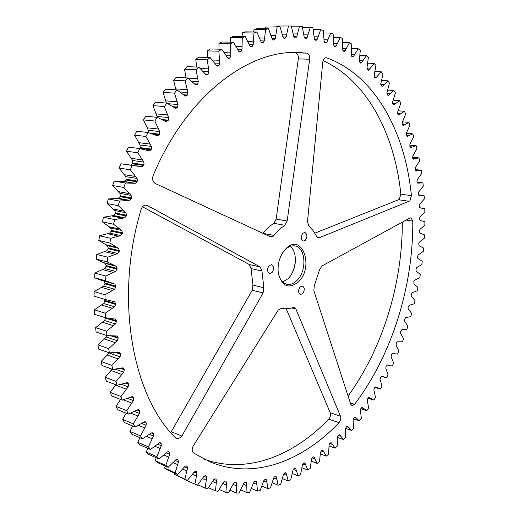 <?xml version="1.0" encoding="UTF-8"?>
<svg xmlns="http://www.w3.org/2000/svg" width="519" height="519" viewBox="0 0 519 519"><rect width="100%" height="100%" fill="white"/><g stroke="black" fill="none" stroke-linecap="round" stroke-linejoin="round"><path stroke-width="0.78" d="M262.925 233.336L273.935 235.412L273.364 236.061L270.341 236.768L155.239 183.492C152.696 181.825 151.996 179.178 153.144 175.545C186.204 96.099 248.082 49.779 298.295 52.51L306.813 53.133C308.954 53.794 309.914 55.831 309.694 59.237L298.328 58.868C298.535 55.494 297.569 53.476 295.415 52.821L306.813 53.133M276.166 219.076L287.156 221.029L284.736 225.285L273.753 223.293L276.166 219.076L298.328 58.868M263.081 292.93L252.221 290.251L252.948 285.093L263.821 287.727L263.081 292.93L181.851 436.064L180.761 437.536L176.765 438.821L175.896 438.231C132.449 396.276 114.167 298.477 141.149 209.3C142.225 206.328 143.977 204.947 146.403 205.148L147.428 205.511L145.32 205.122M170.693 432.548L171.225 431.737L181.851 436.064M411.405 195.644L409.919 200.665L409.069 201.262L398.521 199.737L399.371 199.147L400.843 194.171L411.405 195.644C405.307 132.39 375.438 75.566 326.711 57.849L325.445 57.81M340.483 416.212C341.106 418.308 340.672 420.384 339.166 422.447L338.978 422.661C302.655 461.132 253.817 480.244 209.806 461.793L193.561 453.009C191.803 451.335 191.732 448.935 193.36 445.802L278.139 310.2L281.57 308.234C285.294 309.11 289.109 308.87 293.001 307.508L294.26 307.43L295.914 309.039L340.483 416.212L330.22 412.767C330.856 414.85 330.421 416.906 328.916 418.95L328.728 419.157C293.786 455.617 247.407 474.372 204.616 459.419M354.561 404.32L351.947 405.611L350.727 404.197L313.839 290.659L314.3 285.761L319.516 269.874L321.936 265.988L409.991 217.993L410.996 217.785L412.774 221.107C413.364 286.131 392.02 355.002 354.561 404.32L350.325 402.958M298.38 281.934C288.694 289.368 282.018 286.507 278.346 273.351C277.412 265.851 278.924 258.877 282.868 252.435L286.066 248.523C302.246 232.272 314.443 267.11 298.38 281.934M278.346 273.351L278.242 272.579C279.423 279.079 282.258 282.978 286.735 284.25C290.225 284.957 293.598 283.724 296.868 280.545C307.079 271.158 305.938 247.466 295.013 245.98C291.749 245.396 288.545 246.57 285.405 249.49L282.446 253.11M290.413 246.324C292.664 248.342 294.176 251.241 294.954 255.017C296.174 262.601 294.662 269.595 290.419 275.991L288.233 278.573L282.693 282.038M302.681 293.611L300.43 294.455C298.088 292.768 298.003 290.238 300.19 286.858L302.421 286.021C304.77 287.695 304.861 290.225 302.681 293.611M305.328 240.31L303.245 241.082C300.709 239.343 300.566 236.729 302.824 233.232L304.874 232.467C307.423 234.192 307.572 236.807 305.328 240.31M271.982 272.65L269.608 273.494C267.013 271.703 266.889 269.037 269.238 265.507L271.58 264.677C274.188 266.455 274.317 269.114 271.982 272.65M205.537 475.664L206.082 475.865L206.666 477.486L205.089 488.061L207.678 488.866L213.938 479.374L215.301 478.849L215.93 479.024L216.514 480.503L215.469 490.831L218.09 491.35L223.605 481.989L225.201 480.97L225.908 481.1L226.492 482.443L225.953 492.479L228.594 492.726L233.628 483.183L235.172 482.047L235.957 482.132L236.534 483.332L236.489 493.05L239.129 493.024L243.696 483.351L245.182 482.106L246.038 482.138L246.603 483.215L247.018 492.57L249.652 492.291L253.746 482.527L255.173 481.184L256.094 481.158L256.639 482.112L257.502 491.078L260.123 490.552L263.743 480.763L265.099 479.329L266.085 479.232L266.617 480.075L267.895 488.626L270.483 487.866L273.643 478.077L274.188 477.071L275.375 476.416L275.972 476.397L276.478 477.136L278.158 485.252L280.708 484.266L283.406 474.522L284.626 472.939L285.716 472.699L286.196 473.341L288.246 480.996L290.75 479.796L293.001 470.143L294.15 468.495L295.279 468.17L295.739 468.728L298.133 475.91L300.579 474.509L302.395 464.979L303.466 463.272L304.64 462.87L305.068 463.344L307.793 470.039L310.174 468.449L311.562 459.068L312.555 457.317L313.768 456.83L314.157 457.233L317.187 463.428L319.496 461.657L320.47 452.458L321.78 450.349L322.987 450.427L326.289 456.117L328.527 454.183L329.091 445.192L329.935 443.369L331.206 442.707L331.531 442.979L335.086 448.163L337.246 446.068L337.421 437.309L338.18 435.467L339.763 434.928L343.559 439.593L345.628 437.355L345.42 428.856L346.458 426.592L347.672 426.313L347.133 426.131M347.672 426.313L351.681 430.465L353.66 428.091L353.089 419.871L353.673 418.016L355.236 417.179L354.801 417.036M355.236 417.179L359.433 420.805L361.321 418.308L360.4 410.386L360.932 408.505L362.1 407.447M362.444 407.564L366.816 410.672L368.6 408.057L367.342 400.447L367.796 398.566L369.028 397.418M369.275 397.496L373.797 400.084L375.484 397.366L373.901 390.087L374.277 388.212L375.568 386.979M375.724 387.025L380.382 389.094L381.965 386.279L380.064 379.35L380.362 377.482L381.705 376.165M381.77 376.184L386.545 377.735L388.024 374.835L385.825 368.269L386.045 366.414L387.408 365.006L392.28 366.044L393.649 363.066L391.164 356.871L391.313 355.041L392.63 353.53L397.58 354.055L398.845 351.006L396.081 345.2L396.367 342.858L397.418 341.781L402.439 341.8L403.587 338.686L400.564 333.282L400.564 331.505L401.777 329.799L406.844 329.312L407.876 326.153L404.606 321.157L404.535 319.412L405.689 317.615L410.789 316.629L411.703 313.424L408.194 308.85L408.051 307.144L409.147 305.269L414.259 303.784L415.057 300.54L411.327 296.394L411.113 294.734L412.144 292.781L417.257 290.802L417.931 287.526L413.993 283.835L413.818 281.648L414.675 280.189L419.774 277.717L420.325 274.428L416.186 271.184L415.927 269.05L416.731 267.519L421.798 264.567L422.226 261.265L417.905 258.488L417.49 256.983L418.093 255.004L423.329 251.384L423.634 248.076L419.138 245.772L418.697 243.755L419.248 242.243L424.354 238.195L424.529 234.893L419.877 233.076L419.346 231.117L419.903 229.508L424.866 225.038L424.918 221.749L420.118 220.426L419.501 218.544L420.059 216.825L424.866 211.947L424.789 208.677L419.852 207.859L419.157 206.056L419.689 204.252L424.347 198.959L424.133 195.715L419.034 195.41L418.353 194.249L418.775 191.848L423.296 186.1L422.953 182.902L417.704 183.116L416.939 181.494L417.341 179.606L421.713 173.417L421.233 170.271L415.849 171.03L415.057 169.486L415.388 167.572L419.599 160.948L418.982 157.86L413.474 159.171L412.657 157.724L412.916 155.778L416.932 148.732L416.18 145.716L410.84 147.558L409.874 146.747L409.919 144.263L413.727 136.808L412.839 133.876L407.143 136.335L406.28 135.063L406.39 133.078L409.971 125.228L408.946 122.38L403.561 125.338L402.303 124.255L402.335 122.257L405.663 114.024L404.502 111.28L399.124 114.809L398.696 114.939L397.801 113.856L397.749 111.845L400.811 103.249L399.507 100.621L394.161 104.721L393.674 104.896L392.773 103.904L392.63 101.899L395.4 92.946L393.96 90.449L388.673 95.126L388.121 95.353L387.479 94.873L386.992 92.453L389.445 83.176L387.868 80.815L382.665 86.07L382.055 86.355L381.147 85.551L380.836 83.565L382.951 73.99L381.238 71.778L376.139 77.61L375.464 77.96L374.569 77.247L374.167 75.281L375.918 65.426L374.069 63.389L369.113 69.793L368.373 70.214L367.491 69.591L366.991 67.658L368.36 57.557L366.382 55.695L361.587 62.663L360.789 63.175L360.277 62.935L359.33 60.742L360.29 50.427L358.188 48.76L353.588 56.292L352.719 56.889L351.882 56.435L351.188 54.592L351.72 44.096L349.495 42.636L345.122 50.713L344.194 51.407L343.383 51.044L342.598 49.26L342.67 38.62L340.334 37.387L336.221 45.99L335.229 46.794L334.457 46.509L333.568 44.796L333.172 34.053L330.72 33.06L326.899 42.175L325.848 43.09L325.121 42.882L324.141 41.248L323.246 30.459L320.69 29.713L317.2 39.314L316.084 40.352L315.416 40.216L314.332 38.672L312.925 27.877L310.278 27.397L307.151 37.459L305.976 38.627L305.36 38.555L304.186 37.121L302.246 26.372L299.515 26.171L296.784 36.654L295.558 37.958L294.831 37.945M195.611 471.258L196.416 471.609L196.993 473.38L194.872 484.149L197.415 485.239L204.064 476.15L205.505 475.644M186.016 465.803L187.061 466.257L187.56 468.157L184.881 479.069L174.365 474.353L187.359 480.458L194.242 471.985L195.741 471.278M176.752 459.25L178.023 459.802L178.426 461.813L175.175 472.809L164.633 468.106L167.047 469.779L177.576 474.496L184.946 466.38L186.243 465.815M216.806 65.783L218.94 65.485L216.494 65.381M294.857 37.952L295.486 37.958M295.013 37.952L293.741 36.622L291.256 25.989L276.938 26.034L291.256 25.989M288.454 26.073L286.157 36.946L284.892 38.393L283.893 38.38M284.068 38.432L284.892 38.393M284.406 38.438L283.043 37.238L279.994 26.774L265.605 27.098L279.994 26.774M277.14 27.157L275.31 38.361L274.084 39.957L272.819 39.937M273.059 40.047L274.084 39.957M273.591 40.054L272.144 38.983L268.524 28.753L256.976 28.688L254.07 29.369L265.624 29.447L268.524 28.753M265.624 29.447L264.294 40.943L263.12 42.675L261.615 42.649M261.881 42.811L263.12 42.675M262.62 42.83L261.089 41.903L256.899 31.977L245.344 31.867L242.405 32.859L253.966 32.976L256.899 31.977M253.966 32.976L253.175 44.705L252.059 46.58L250.314 46.541M250.606 46.762L252.059 46.58M251.553 46.781L249.95 46.016L245.182 36.453L233.621 36.298L230.676 37.608L242.237 37.777L245.182 36.453M242.237 37.777L242.003 49.675L240.965 51.679L238.98 51.621M239.285 51.906L240.965 51.679M240.459 51.939L239.869 52.101L238.785 51.336L233.44 42.208L221.879 41.994L218.947 43.615L230.501 43.855L233.44 42.208M230.501 43.855L230.864 55.851L229.898 57.979L227.685 57.907M227.997 58.245L229.898 57.979M229.398 58.297L228.691 58.524L227.659 57.862L221.756 49.247L210.201 48.955L207.289 50.894L218.836 51.212L221.756 49.247M218.836 51.212L219.809 63.247L218.94 65.485M218.441 65.855L217.617 66.16L216.65 65.602L210.189 57.57L198.654 57.174L195.786 59.432L207.321 59.854L210.189 57.57M207.321 59.854L208.93 71.836L208.151 74.172L205.414 74.035M205.796 74.502L207.665 74.6L208.151 74.172M207.665 74.6L206.718 74.996L205.829 74.535L198.835 67.146L187.32 66.646L184.517 69.209L196.033 69.741L198.835 67.146M196.033 69.741L198.284 81.606L197.616 84.033L194.495 83.844M195.021 84.376L197.149 84.506L197.616 84.033M197.149 84.506L196.072 84.999L195.274 84.636L187.774 77.96L176.278 77.331L173.567 80.198L185.056 80.86L187.774 77.96M185.056 80.86L187.969 92.512L187.417 95.016L183.745 94.75M184.472 95.36L186.957 95.541L187.417 95.016M186.957 95.541L185.757 96.145L185.056 95.866L177.089 89.962L165.619 89.197L163.018 92.35L174.475 93.154L177.089 89.962M174.475 93.154L178.049 104.514L177.615 107.076L173.125 106.7M174.157 107.394L177.18 107.647L177.615 107.076M177.18 107.647L175.85 108.38L175.266 108.179L166.858 103.106L155.428 102.178L152.956 105.604L164.38 106.57L166.858 103.106M164.38 106.57L168.604 117.553L168.305 120.155L162.402 119.578M163.991 120.389L167.89 120.778L168.305 120.155M167.89 120.778L165.976 121.504L157.173 117.313L145.781 116.217L143.452 119.895L154.837 121.037L157.173 117.313M154.837 121.037L159.716 131.56L159.547 134.187L150.335 133.143M153.462 134.194L159.164 134.843L159.547 134.187M159.164 134.843L157.581 135.848L148.11 132.507L136.757 131.229L134.603 135.135L145.943 136.465L148.11 132.507M145.943 136.465L151.457 146.442L151.425 149.076L140.111 147.617L139.76 148.304L151.074 149.77L151.425 149.076M151.074 149.77L149.368 150.925L139.747 148.596L128.44 147.124L126.467 151.237L137.769 152.755L139.747 148.596M137.769 152.755L143.886 162.11L144.003 164.737L132.728 163.089L132.41 163.809L143.685 165.464L144.003 164.737M143.685 165.464L141.843 166.768L120.888 163.79L119.13 168.078L130.379 169.804L132.157 165.464M130.379 169.804L137.081 178.465L137.34 181.053L126.104 179.217L125.825 179.963L137.055 181.812L137.34 181.053M137.055 181.812L135.264 183.298L125.403 182.999L114.186 181.118L112.642 185.549L123.846 187.489L125.403 182.999M123.846 187.489L131.093 195.384L131.495 197.921L120.304 195.884L120.064 196.649L131.249 198.699L131.495 197.921M131.249 198.699L129.523 200.353L119.545 201.08L108.374 198.978L107.063 203.526L118.222 205.68L119.545 201.08M118.222 205.68L125.968 212.745L126.513 215.223L115.367 212.978L115.166 213.763L126.312 216.014L126.513 215.223M126.312 216.014L124.657 217.824L114.628 219.563L103.508 217.247L102.444 221.873L113.551 224.247L114.628 219.563M113.551 224.247L121.757 230.436L122.439 232.817L111.338 230.371L111.176 231.169L122.276 233.621L122.439 232.817M122.276 233.621L120.713 235.581L110.703 238.318L99.629 235.782L98.811 240.453L109.872 243.041L110.703 238.318M109.872 243.041L118.481 248.309L119.299 250.586L108.244 247.939L108.127 248.737L119.182 251.397L119.299 250.586M119.182 251.397L117.716 253.486L107.783 257.197L96.761 254.446L96.203 259.124L107.219 261.933L107.783 257.197M107.219 261.933L116.172 266.241L117.119 268.401L106.11 265.546L106.032 266.344L117.047 269.205L117.119 268.401M117.047 269.205L115.685 271.411L105.902 276.063L94.919 273.098L94.62 277.756L105.597 280.779L105.902 276.063M105.597 280.779L114.835 284.094L115.912 286.118L104.935 283.069L104.909 283.861L115.88 286.923L115.912 286.118M115.88 286.923L114.628 289.219L105.059 294.773L94.121 291.594L94.082 296.193L105.013 299.424L105.059 294.773M105.013 299.424L114.569 301.773L115.666 303.621L104.734 300.378L104.754 301.156L115.679 304.406L115.666 303.621M115.679 304.406L114.556 306.787L105.253 313.191L94.354 309.811L94.575 314.319L105.461 317.745L105.253 313.191M105.461 317.745L115.335 319.114L116.386 320.781L108.802 318.394M116.444 321.546L115.445 323.986L106.473 331.18L95.613 327.606L104.559 320.521L105.552 318.115L116.444 321.546L116.386 320.781M95.613 327.606L96.086 331.991L106.933 335.605L106.473 331.18M106.933 335.605L117.054 335.994L118.053 337.473L113.642 336.014M111.345 335.962L118.15 338.219L118.053 337.473M118.15 338.219L117.281 340.704L108.685 348.619L97.864 344.869L98.584 349.092L109.392 352.888L108.685 348.619M115.938 352.635L120.778 354.315L120.045 356.819L111.864 365.389L101.082 361.471L109.366 352.881L119.156 352.232L120.635 353.601L117.404 352.472M120.778 354.315L120.635 353.601M101.082 361.471L102.035 365.519L112.811 369.476L111.864 365.389M112.811 369.476L122.542 367.867L123.224 367.913L124.106 369.048L121.524 368.114M120.473 368.347L124.281 369.729L124.106 369.048M124.281 369.729L123.684 372.24L115.971 381.387L105.221 377.313L106.395 381.16L117.138 385.267L115.971 381.387M117.138 385.267L126.792 382.73L127.603 382.75L128.414 383.723L126.26 382.918M125.462 383.178L128.628 384.371L128.414 383.723M128.628 384.371L128.167 386.869L120.953 396.516L110.229 392.312L111.617 395.926L122.328 400.162L120.953 396.516M122.328 400.162L131.839 396.75L132.78 396.73L133.519 397.554L131.657 396.834M131.041 397.1L133.766 398.164L133.519 397.554M133.766 398.164L133.441 400.629L126.753 410.698L116.061 406.371L117.644 409.744L128.329 414.097L126.753 410.698M128.329 414.097L137.645 409.848L138.696 409.776L139.364 410.464L137.73 409.809M137.243 410.068L139.643 411.029L139.364 410.464M139.643 411.029L139.449 413.455L133.312 423.861L122.646 419.43L124.411 422.537L135.063 426.994L133.312 423.861M135.063 426.994L144.139 421.966L145.307 421.83L145.891 422.388L144.483 421.817M144.048 422.025L146.202 422.907L145.891 422.388M146.202 422.907L146.137 425.275L140.565 435.947L129.925 431.432L131.852 434.267L142.485 438.808L140.565 435.947M142.485 438.808L151.276 433.054L152.541 432.84L153.047 433.287L151.859 432.794M151.444 432.95L153.384 433.754L153.047 433.287M153.384 433.754L153.449 436.051L148.447 446.917L137.833 442.324L139.909 444.88L150.51 449.486L148.447 446.917M150.51 449.486L158.983 443.064L160.332 442.772L160.76 443.116L159.781 442.701M159.404 442.811L161.124 443.537L160.76 443.116M161.124 443.537L161.305 445.75L156.887 456.726L146.3 452.081L148.505 454.346L159.086 459.004L156.887 456.726M159.086 459.004L167.196 451.978L168.973 451.854L168.201 451.524M167.858 451.582L168.973 451.854M169.363 452.224L169.655 454.346L165.821 465.361L155.259 460.677L157.575 462.65L168.13 467.34L165.821 465.361M168.13 467.34L175.857 459.776L177.621 459.484L177.037 459.231M178.023 459.802L177.621 459.484M177.576 474.496L175.175 472.809M187.061 466.257L186.639 465.991M187.359 480.458L184.881 479.069M196.396 471.596L195.968 471.382M326.711 57.849L326.081 57.732C324.278 57.92 323.162 59.425 322.74 62.241L307.495 221.788L308.824 226.063L313.093 230.527L316.519 236.281L318.257 237.819L319.438 237.683L409.069 201.262M273.935 235.412L279.099 229.606L284.736 225.285M287.156 221.029L309.694 59.237M263.821 287.727L261.972 271.028L251.053 268.55L249.263 264.495L142.478 206.789M249.263 264.495L260.194 266.941L147.428 205.511M260.194 266.941L261.972 271.028M290.368 276.069C294.448 269.575 295.973 262.53 294.935 254.926M286.222 308.753L330.22 412.767M323.071 60.619C367.621 81.159 394.81 134.765 400.843 194.171M314.858 233.154L398.521 199.737M174.365 474.353L174.605 473.166M164.633 468.106L165.172 466.03M155.259 460.677L156.18 457.726M146.3 452.081L147.714 448.267M137.833 442.324L139.838 437.679M129.925 431.432L132.637 425.982M122.646 419.43L126.175 413.221M116.061 406.371L120.538 399.455M110.229 392.312L115.802 384.754M105.221 377.313L112.052 369.197M97.864 344.869L106.434 337.065L107.264 335.644M105.526 317.758L105.552 318.115M94.354 309.811L103.631 303.505L104.754 301.156M104.734 300.378L104.52 299.32M107.167 300.105L94.082 296.193M94.121 291.594L103.664 286.131L104.909 283.861M104.935 283.069L103.943 281.097M114.031 283.88L101.516 280.396L94.62 277.756M94.919 273.098L104.676 268.518L106.032 266.344M106.11 265.546L105.149 263.405L96.203 259.124M96.761 254.446L106.667 250.8L108.127 248.737M108.244 247.939L107.42 245.682L98.811 240.453M99.629 235.782L109.619 233.096L111.176 231.169M111.338 230.371L110.651 228.01L102.444 221.873M103.508 217.247L113.525 215.554L115.166 213.763M115.367 212.978L114.822 210.532L107.063 203.526M108.374 198.978L118.338 198.284L120.064 196.649M120.304 195.884L119.895 193.373L112.642 185.549M114.186 181.118L124.041 181.429L125.825 179.963M126.104 179.217L125.845 176.655L119.13 168.078M120.888 163.79L137.918 166.028M131.229 165.036L132.41 163.809M132.728 163.089L132.605 160.494L126.467 151.237M140.111 147.617L140.13 145.015L134.603 135.135M148.369 132.579L148.356 130.308L143.452 119.895M157.4 117.404L152.956 105.604M166.417 103.073L163.018 92.35M175.947 89.891L173.567 80.198M186.081 77.869L184.517 69.209M196.701 67.055L195.786 59.432M207.697 57.479L207.289 50.894M218.986 49.175L218.947 43.615M230.468 42.156L230.676 37.608M242.062 36.414L242.405 32.859M253.687 31.944L254.07 29.369M265.274 28.733L265.605 27.098M276.757 26.754L276.938 26.034M402.322 222.171C402.491 283.685 382.743 348.333 348.074 396.029M292.573 52.529L295.415 52.821M262.951 233.297L268.109 227.556L273.753 223.293M252.221 290.251L171.225 431.737M252.948 285.093L251.053 268.55M343.559 439.593L337.421 437.42M339.128 434.701L339.763 434.928M351.681 430.465L345.466 428.324M335.086 448.163L329.078 445.97M330.791 442.713L331.531 442.979M359.433 420.805L353.264 418.742M326.289 456.117L320.372 453.904M322.15 450.116L322.987 450.427M366.816 410.672L360.783 408.719M317.187 463.428L311.322 461.177M313.217 456.869L314.157 457.233M373.797 400.084L367.99 398.268M307.793 470.039L301.954 467.749M304.017 462.935L305.068 463.344M380.382 389.094L374.776 387.401M298.133 475.91L292.301 473.568M294.578 468.274L295.739 468.728M288.246 480.996L282.381 478.596M284.905 472.822L286.196 473.341M278.158 485.252L272.235 482.78M275.012 476.539L276.478 477.136M267.895 488.626L261.887 486.082M264.924 479.374L266.617 480.075M257.502 491.078L251.378 488.444M254.745 481.314L256.639 482.112M247.018 492.57L240.745 489.839M244.514 482.32L246.603 483.215M236.489 493.05L230.021 490.202M234.277 482.359L236.534 483.332M225.953 492.479L219.258 489.508M224.065 481.385L226.492 482.443M215.469 490.831L208.495 487.717M213.938 479.374L216.514 480.503M205.089 488.061L197.778 484.785M203.941 476.299L206.666 477.486M194.872 484.149L184.381 479.439M194.138 472.128L196.993 473.38M184.556 466.847L187.56 468.157M175.247 460.431L178.426 461.813M166.255 452.879L169.655 454.346M157.64 444.193L161.305 445.75M149.453 434.377L153.449 436.051M417.023 182.143L422.953 182.902M141.726 423.459L146.137 425.275M415.07 169.544L421.233 170.271M134.499 411.463L139.449 413.455M412.579 157.166L418.982 157.86M413.688 159.151L413.28 159.106M127.758 398.41L133.441 400.629M409.66 145.067L416.18 145.716M410.84 147.558L410.328 147.506M121.452 384.326L128.167 386.869M406.306 133.286L412.839 133.876M407.46 136.27L406.844 136.212M115.374 369.204L123.684 372.24M402.517 121.861L408.946 122.38M403.561 125.338L402.835 125.28M109.23 353.024L120.045 356.819M398.157 110.819L404.502 111.28M399.124 114.809L398.287 114.744M106.434 337.065L117.281 340.704M393.22 100.219L399.507 100.621M394.161 104.721L393.214 104.656M104.559 320.521L115.445 323.986M387.699 90.098L393.96 90.449M388.673 95.126L387.609 95.061M103.631 303.505L114.556 306.787M381.601 80.516L387.868 80.815M382.665 86.07L381.484 86.011M103.664 286.131L114.628 289.219M374.932 71.518L381.238 71.778M376.139 77.61L374.828 77.552M104.676 268.518L115.685 271.411M105.149 263.405L116.172 266.241M367.705 63.169L374.069 63.389M369.113 69.793L367.634 69.734M106.667 250.8L117.716 253.486M107.42 245.682L118.481 248.309M359.92 55.514L366.382 55.695M361.587 62.663L359.888 62.611M109.619 233.096L120.713 235.581M110.651 228.01L121.757 230.436M351.597 48.611L358.188 48.76M353.588 56.292L351.642 56.234M113.525 215.554L124.657 217.824M114.822 210.532L125.968 212.745M342.748 42.519L349.495 42.636M345.122 50.713L342.962 50.661M118.338 198.284L129.523 200.353M119.895 193.373L131.093 195.384M333.386 37.297L340.334 37.387M336.221 45.99L333.853 45.944M124.041 181.429L135.264 183.298M125.845 176.655L137.081 178.465M323.538 32.989L330.72 33.06M326.899 42.175L324.349 42.13M132.605 160.494L143.886 162.11M313.223 29.661L320.69 29.713M317.2 39.314L314.469 39.275M140.13 145.015L151.457 146.442M302.467 27.364L310.278 27.397M307.151 37.459L304.257 37.42M148.356 130.308L159.716 131.56M291.295 26.138L299.515 26.171M296.784 36.654L293.741 36.615M157.205 116.47L168.604 117.553M286.157 36.946L282.965 36.901M168.013 103.696L178.049 104.514M275.31 38.361L271.943 38.309M180.093 91.967L187.969 92.512M264.294 40.943L260.72 40.878M191.719 81.224L198.284 81.606M253.175 44.705L249.341 44.628M203.253 71.564L208.93 71.836M242.003 49.675L237.864 49.565M214.788 63.052L219.809 63.247M230.864 55.851L226.329 55.708M338.284 435.363L340.659 436.2M348.625 427.461L346.374 426.689M329.831 443.466L332.361 444.381M356.242 418.197L354.101 417.484M321.079 450.959L323.746 451.952M363.495 408.453L361.458 407.798M312.049 457.81L314.845 458.874M370.371 398.261L368.458 397.664M302.772 463.98L305.672 465.115M376.852 387.661L375.075 387.122M293.261 469.423L296.258 470.616M382.931 376.69L381.322 376.217M283.556 474.094L286.631 475.339M273.682 477.954L276.815 479.245M263.678 480.957L266.844 482.287M253.551 483.059L256.769 484.422M243.333 484.201L246.609 485.609M233.07 484.357L236.424 485.81M222.8 483.474L226.258 484.986M212.576 481.541L216.157 483.111M202.442 478.505L206.173 480.146M192.458 474.36L196.364 476.079M182.669 469.066L186.788 470.882M173.132 462.63L177.511 464.544M163.894 455.027L168.597 457.07M421.117 207.95L419.566 207.717M155.012 446.269L160.105 448.455M420.371 195.371L418.619 195.131M146.52 436.356L152.099 438.717M419.112 182.948L417.192 182.701M138.443 425.301L144.658 427.877M417.328 170.712L415.271 170.472M130.788 413.124L137.833 415.979M415.018 158.71L412.832 158.47M123.496 399.825L131.69 403.062M412.177 146.974L409.874 146.741M115.549 385.072L126.292 389.179M408.803 135.55L406.371 135.329M110.917 370.443L121.686 374.413M404.898 124.476L402.309 124.262M107.135 355.015L117.936 358.837M400.454 113.804L397.69 113.596M104.241 338.888L115.082 342.546M395.478 103.573L392.565 103.385M102.282 322.156L113.161 325.647M389.97 93.842L386.921 93.66M101.276 304.938L112.195 308.241M383.937 84.642L380.771 84.48M101.257 287.344L112.214 290.452M101.516 280.396L112.487 283.426M377.378 76.04L374.115 75.897M102.224 269.504L113.22 272.417M102.872 262.497L113.888 265.326M370.306 68.08L366.959 67.957M104.183 251.546L115.224 254.252M105.214 244.527L116.275 247.148M362.736 60.82L359.33 60.71M107.128 233.608L118.215 236.1M108.536 226.628L119.642 229.041M354.678 54.307L351.227 54.216M111.034 215.813L122.166 218.097M112.811 208.93L123.963 211.129M346.154 48.604L342.631 48.526M115.873 198.297L127.051 200.373M118.008 191.556L129.205 193.548M337.181 43.752L333.574 43.687M121.608 181.189L132.832 183.058M124.08 174.644L135.323 176.434M327.787 39.82L324.07 39.762M130.983 158.301L142.271 159.897M317.998 36.843L314.157 36.797M138.657 142.654L149.985 144.061M307.845 34.883L303.862 34.838M147.033 127.804L158.399 129.03M297.381 33.982L293.216 33.936M156.037 113.843L167.442 114.9M286.637 34.183L282.258 34.137M165.613 100.855L177.05 101.756M275.667 35.526L271.035 35.474M175.662 88.905L187.132 89.67M264.521 38.043L259.584 37.971M188.047 78.168L197.616 78.693M253.266 41.767L247.946 41.669M200.282 68.514L208.417 68.884M241.958 46.704L236.177 46.567M212.342 60.009L219.459 60.269M230.663 52.873L224.299 52.685M412.774 221.107L406.202 220.056M317.213 237.267L319.438 237.683M338.978 422.661L328.728 419.157M295.914 309.039L291.62 307.949M282.453 253.097L282.868 252.435M381.225 376.275L384.663 377.274M420.092 220.419L420.416 220.471M419.54 207.697L421.928 208.054M418.502 194.923L423.251 195.579"/></g></svg>
